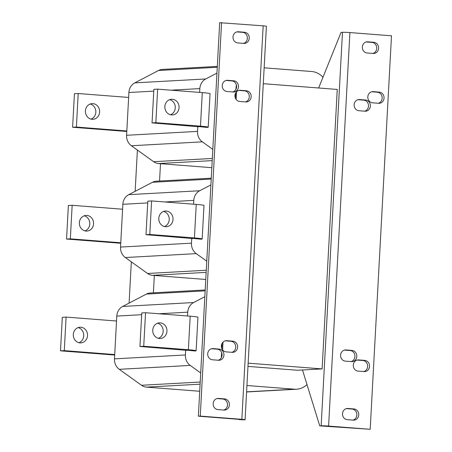 <?xml version="1.0" encoding="UTF-8"?>
<svg xmlns="http://www.w3.org/2000/svg" width="452" height="452" viewBox="0 0 452 452"><rect width="100%" height="100%" fill="white"/><g stroke="black" fill="none" stroke-linecap="round" stroke-linejoin="round"><path stroke-width="0.68" d="M169.658 99.649A7.848 7.113 -93.1 0 1 175.28 107.858A7.848 7.113 -93.1 0 1 170.489 114.757M179.065 107.649A7.848 7.113 -93.1 0 1 172.393 114.932A7.848 7.113 -93.1 0 1 164.861 106.548A7.848 7.113 -93.1 0 1 171.534 99.265A7.848 7.113 -93.1 0 1 179.065 107.649M99.621 112.023A7.848 7.113 86.9 0 0 92.089 103.632A7.848 7.113 86.9 0 0 85.417 110.915A7.848 7.113 86.9 0 0 92.948 119.305A7.848 7.113 86.9 0 0 99.621 112.023M91.044 119.125A7.848 7.113 86.9 0 0 95.835 112.232A7.848 7.113 86.9 0 0 90.208 104.022M163.601 211.44A7.848 7.113 -93.1 0 1 169.229 219.644A7.848 7.113 -93.1 0 1 164.432 226.542M173.009 219.44A7.848 7.113 -93.1 0 1 166.342 226.723A7.848 7.113 -93.1 0 1 158.805 218.333A7.848 7.113 -93.1 0 1 165.477 211.05A7.848 7.113 -93.1 0 1 173.009 219.44M93.564 223.808A7.848 7.113 86.9 0 0 86.033 215.423A7.848 7.113 86.9 0 0 79.36 222.706A7.848 7.113 86.9 0 0 86.897 231.091A7.848 7.113 86.9 0 0 93.564 223.808M84.987 230.91A7.848 7.113 86.9 0 0 89.784 224.017A7.848 7.113 86.9 0 0 84.157 215.807M157.55 323.225A7.848 7.113 -93.1 0 1 163.172 331.435A7.848 7.113 -93.1 0 1 158.381 338.328M166.957 331.226A7.848 7.113 -93.1 0 1 160.285 338.508A7.848 7.113 -93.1 0 1 152.753 330.124A7.848 7.113 -93.1 0 1 159.426 322.841A7.848 7.113 -93.1 0 1 166.957 331.226M87.513 335.593A7.848 7.113 86.9 0 0 79.976 327.208A7.848 7.113 86.9 0 0 73.309 334.491A7.848 7.113 86.9 0 0 80.84 342.876A7.848 7.113 86.9 0 0 87.513 335.593M78.93 342.701A7.848 7.113 86.9 0 0 83.727 335.802A7.848 7.113 86.9 0 0 78.1 327.598M244.481 32.239L238.39 31.764A5.605 5.079 86.9 0 0 237.78 31.759A5.605 5.079 86.9 0 0 233.006 37.296A5.605 5.079 86.9 0 0 237.786 42.946L243.871 43.415A5.605 5.079 86.9 0 0 244.481 43.426A5.605 5.079 86.9 0 0 249.25 38.222A5.605 5.079 86.9 0 0 244.481 32.239L242.588 32.341A5.605 5.079 -93.1 0 1 247.357 38.324A5.605 5.079 -93.1 0 1 243.492 43.386M233.701 80.795L227.61 80.32A5.605 5.079 86.9 0 0 227 80.315A5.605 5.079 86.9 0 0 222.226 85.852A5.605 5.079 86.9 0 0 227.006 91.502L233.091 91.971A5.605 5.079 86.9 0 0 233.701 91.982A5.605 5.079 86.9 0 0 238.47 86.778A5.605 5.079 86.9 0 0 233.701 80.795L231.808 80.897A5.605 5.079 -93.1 0 1 236.577 86.88A5.605 5.079 -93.1 0 1 232.718 91.942M246.402 90.762L240.317 90.287A5.605 5.079 86.9 0 0 239.707 90.281A5.605 5.079 86.9 0 0 234.933 95.818A5.605 5.079 86.9 0 0 239.713 101.468L245.798 101.943A5.605 5.079 86.9 0 0 246.408 101.949A5.605 5.079 86.9 0 0 251.171 96.745A5.605 5.079 86.9 0 0 246.402 90.762L244.509 90.863A5.605 5.079 -93.1 0 1 249.284 96.847A5.605 5.079 -93.1 0 1 245.419 101.909M224.621 398.901L218.536 398.427A5.605 5.079 86.9 0 0 217.92 398.421A5.605 5.079 86.9 0 0 213.152 403.958A5.605 5.079 86.9 0 0 217.926 409.608L224.017 410.077A5.605 5.079 86.9 0 0 224.627 410.088A5.605 5.079 86.9 0 0 229.39 404.885A5.605 5.079 86.9 0 0 224.621 398.901L222.729 399.003A5.605 5.079 -93.1 0 1 227.497 404.986A5.605 5.079 -93.1 0 1 223.638 410.049M232.842 341.164L226.757 340.695A5.605 5.079 86.9 0 0 226.141 340.684A5.605 5.079 86.9 0 0 221.373 346.226A5.605 5.079 86.9 0 0 226.147 351.871L232.238 352.345A5.605 5.079 86.9 0 0 232.848 352.351A5.605 5.079 86.9 0 0 237.611 347.147A5.605 5.079 86.9 0 0 232.842 341.164L230.949 341.271A5.605 5.079 -93.1 0 1 235.718 347.255A5.605 5.079 -93.1 0 1 231.859 352.317M219.169 349.085L213.084 348.611A5.605 5.079 86.9 0 0 212.468 348.605A5.605 5.079 86.9 0 0 207.7 354.142A5.605 5.079 86.9 0 0 212.474 359.786L218.565 360.261A5.605 5.079 86.9 0 0 219.175 360.267A5.605 5.079 86.9 0 0 223.938 355.069A5.605 5.079 86.9 0 0 219.169 349.085L217.276 349.187A5.605 5.079 -93.1 0 1 222.045 355.17A5.605 5.079 -93.1 0 1 218.186 360.233M362.368 47.014A5.605 5.079 86.9 0 0 367.137 52.997L373.222 53.466A5.605 5.079 86.9 0 0 373.832 53.477A5.605 5.079 86.9 0 0 378.606 47.935A5.605 5.079 86.9 0 0 373.827 42.29L367.742 41.816A5.605 5.079 86.9 0 0 367.131 41.81A5.605 5.079 86.9 0 0 362.368 47.014M367.821 96.83A5.605 5.079 86.9 0 0 372.589 102.813L378.674 103.288A5.605 5.079 86.9 0 0 379.284 103.293A5.605 5.079 86.9 0 0 384.059 97.756A5.605 5.079 86.9 0 0 379.279 92.106L373.194 91.632A5.605 5.079 86.9 0 0 372.584 91.626A5.605 5.079 86.9 0 0 367.821 96.83M340.582 355.153A5.605 5.079 86.9 0 0 345.356 361.137L351.441 361.606A5.605 5.079 86.9 0 0 352.051 361.611A5.605 5.079 86.9 0 0 356.826 356.074A5.605 5.079 86.9 0 0 352.046 350.43L345.961 349.955A5.605 5.079 86.9 0 0 345.351 349.95A5.605 5.079 86.9 0 0 340.582 355.153M342.509 413.676A5.605 5.079 86.9 0 0 347.277 419.659L353.368 420.128A5.605 5.079 86.9 0 0 353.978 420.14A5.605 5.079 86.9 0 0 358.752 414.597A5.605 5.079 86.9 0 0 353.972 408.953L347.882 408.478A5.605 5.079 86.9 0 0 347.272 408.472A5.605 5.079 86.9 0 0 342.509 413.676M353.289 365.12A5.605 5.079 86.9 0 0 358.057 371.103L364.148 371.572A5.605 5.079 86.9 0 0 364.758 371.584A5.605 5.079 86.9 0 0 369.533 366.041A5.605 5.079 86.9 0 0 364.753 360.397L358.662 359.922A5.605 5.079 86.9 0 0 358.052 359.916A5.605 5.079 86.9 0 0 353.289 365.12M354.148 104.745A5.605 5.079 86.9 0 0 358.916 110.729L365.001 111.203A5.605 5.079 86.9 0 0 365.611 111.209A5.605 5.079 86.9 0 0 370.386 105.672A5.605 5.079 86.9 0 0 365.606 100.028L359.521 99.553A5.605 5.079 86.9 0 0 358.911 99.547A5.605 5.079 86.9 0 0 354.148 104.745M247.973 366.402L297.574 370.256L302.49 369.985L319.739 425.88L321.157 425.801A5.605 0.282 -176.9 0 1 328.593 426.066L370.188 429.298L391.5 35.804L349.904 32.572L328.593 426.066M222.113 343.311L221.83 348.554M221.616 352.549L221.333 357.707M236.339 84.823L235.865 89.417M235.678 92.909L235.39 98.152M154.341 275.477L153.386 292.823M160.505 163.697L159.55 181.026M137.391 150.053L135.154 191.315M131.334 261.838L129.102 303.106M242.588 32.341L236.876 31.9M231.808 80.897L226.096 80.456M244.509 90.863L238.803 90.423M222.729 399.003L217.022 398.562M230.949 341.271L225.243 340.825M239.006 419.354L198.366 416.196L219.678 22.702L263.166 25.832A5.605 0.282 3.1 0 1 266.397 26.267L245.086 419.755A5.605 0.282 -176.9 0 0 241.854 419.32L200.259 416.089L221.57 22.6M217.276 349.187L211.57 348.746M371.68 91.767L377.392 92.214A5.605 5.079 -93.1 0 1 382.149 97.355A5.605 5.079 -93.1 0 1 378.296 103.254M370.188 429.298L319.739 425.88M358.007 99.683L363.719 100.129A5.605 5.079 -93.1 0 1 368.476 105.271A5.605 5.079 -93.1 0 1 364.623 111.175M357.153 360.058L362.86 360.498A5.605 5.079 -93.1 0 1 367.617 365.645A5.605 5.079 -93.1 0 1 363.77 371.544M346.373 408.614L352.08 409.054A5.605 5.079 -93.1 0 1 356.837 414.201A5.605 5.079 -93.1 0 1 352.989 420.1M344.447 350.091L350.153 350.532A5.605 5.079 -93.1 0 1 354.916 355.673A5.605 5.079 -93.1 0 1 351.063 361.577M366.227 41.951L371.939 42.392A5.605 5.079 -93.1 0 1 376.697 47.539A5.605 5.079 -93.1 0 1 372.843 53.438M248.148 363.159L322.118 368.905L302.49 369.985M263.284 83.688L337.254 89.439L322.118 368.905M211.824 167.686L158.618 163.551A11.549 10.464 -93.1 0 1 153.601 161.692L131.396 145.747A11.549 10.464 -93.1 0 1 126.594 135.284L128.91 92.502A11.549 10.464 -93.1 0 1 134.803 82.869L158.539 70.495A11.549 10.464 -93.1 0 1 162.46 69.416L217.31 66.399M264.143 67.817L311.575 71.501A19.391 17.577 -93.1 0 1 322.96 77.281M199.637 92.411L199.846 88.598A11.549 10.464 -93.1 0 1 205.739 78.964L216.949 73.122M212.819 149.375L202.332 141.849A11.549 10.464 -93.1 0 1 197.53 131.385L197.795 126.458M198.869 126.588L206.976 127.413A13.453 0.684 -176.9 0 0 208.231 127.193A13.453 0.684 -176.9 0 0 200.473 126.153L155.838 122.684L152.053 122.893L153.872 89.355L157.652 89.146L202.293 92.615A13.453 0.684 3.1 0 1 210.05 93.654L208.231 127.193M198.388 126.809L198.4 126.526M155.838 122.684L157.652 89.146M198.857 126.78L152.053 122.893M128.645 97.44L78.207 93.519L76.394 127.057L126.826 130.973M126.803 131.475L72.608 127.261L74.427 93.728L78.207 93.519M72.608 127.261L76.394 127.057M205.773 279.472L152.567 275.341A11.549 10.464 -93.1 0 1 147.544 273.477L125.345 257.538A11.549 10.464 -93.1 0 1 120.537 247.074L122.859 204.287A11.549 10.464 -93.1 0 1 128.747 194.654L152.482 182.286A11.549 10.464 -93.1 0 1 156.409 181.201L211.259 178.184M193.586 204.197L193.789 200.389A11.549 10.464 -93.1 0 1 199.682 190.755L210.892 184.913M206.762 261.166L196.275 253.634A11.549 10.464 -93.1 0 1 191.473 243.17L191.738 238.244M192.818 238.379L200.92 239.198A13.453 0.684 -176.9 0 0 202.18 238.978A13.453 0.684 -176.9 0 0 194.422 237.938L149.781 234.469L146.002 234.678L147.815 201.146L151.601 200.937L196.236 204.406A13.453 0.684 3.1 0 1 203.993 205.445L202.18 238.978M192.332 238.594L192.349 238.311M149.781 234.469L151.601 200.937M192.806 238.566L146.002 234.678M122.588 209.225L72.156 205.304L70.337 238.842L120.774 242.764M120.746 243.261L66.557 239.052L68.371 205.513L72.156 205.304M66.557 239.052L70.337 238.842M199.716 391.262L146.51 387.127A11.549 10.464 -93.1 0 1 141.487 385.268L119.288 369.324A11.549 10.464 -93.1 0 1 114.486 358.86L116.802 316.078A11.549 10.464 -93.1 0 1 122.695 306.445L146.431 294.071A11.549 10.464 -93.1 0 1 150.352 292.986L205.202 289.969M187.529 315.988L187.738 312.174A11.549 10.464 -93.1 0 1 193.625 302.541L204.835 296.698M200.711 372.951L190.224 365.419A11.549 10.464 -93.1 0 1 185.416 354.956L185.687 350.034M306.998 384.59A19.391 17.577 -93.1 0 1 296.484 389.228A19.391 17.577 -93.1 0 1 294.371 389.2L246.939 385.516M186.761 350.164L194.868 350.984A13.453 0.684 -176.9 0 0 196.123 350.769A13.453 0.684 -176.9 0 0 188.365 349.729L143.73 346.26L139.945 346.469L141.764 312.931L145.544 312.722L190.185 316.191A13.453 0.684 3.1 0 1 197.942 317.231L196.123 350.769M186.28 350.379L186.292 350.097M143.73 346.26L145.544 312.722M186.749 350.356L139.945 346.469M116.537 321.01L66.099 317.095L64.286 350.628L114.718 354.549M114.689 355.046L60.5 350.837L62.314 317.298L66.099 317.095M60.5 350.837L64.286 350.628M198.366 416.196L200.259 416.089M239.085 419.609L244.56 419.846A5.605 0.282 -176.9 0 0 245.086 419.755M236.571 91.716L236.147 99.468M223.005 342.119L222.587 349.876M349.904 32.572A5.605 0.282 3.1 0 0 342.469 32.307L341.051 32.386L318.643 87.993M241.854 419.32L263.166 25.832M158.618 163.551L212.208 160.607M153.601 161.692L212.327 158.46M131.396 145.747L202.332 141.849M126.594 135.284L197.53 131.385M128.91 92.502L153.776 91.135M171.009 90.185L199.846 88.598M134.803 82.869L205.739 78.964M158.539 70.495L217.265 67.269M200.473 126.153L202.293 92.615M152.567 275.341L206.152 272.392M147.544 273.477L206.27 270.245M125.345 257.538L196.275 253.634M120.537 247.074L191.473 243.17M122.859 204.287L147.719 202.92M164.957 201.971L193.789 200.389M128.747 194.654L199.682 190.755M152.482 182.286L211.208 179.054M194.422 237.938L196.236 204.406M246.6 391.833L294.371 389.2M146.51 387.127L200.1 384.177M141.487 385.268L200.213 382.036M119.288 369.324L190.224 365.419M114.486 358.86L185.416 354.956M116.802 316.078L141.668 314.711M158.901 313.761L187.738 312.174M122.695 306.445L193.625 302.541M146.431 294.071L205.157 290.839M188.365 349.729L190.185 316.191M342.469 32.307L321.157 425.801M363.719 100.129L365.606 100.028M359.521 99.553L358.306 99.621M362.86 360.498L364.753 360.397M358.662 359.922L357.447 359.99M352.08 409.054L353.972 408.953M347.882 408.478L346.667 408.546M350.153 350.532L352.046 350.43M345.961 349.955L344.74 350.023M377.392 92.214L379.279 92.106M373.194 91.632L371.979 91.7M371.939 42.392L373.827 42.29M367.742 41.816L366.527 41.883M213.084 348.611L211.864 348.678M226.757 340.695L225.537 340.757M218.536 398.427L217.316 398.494M240.317 90.287L239.097 90.355M227.61 80.32L226.395 80.388M238.39 31.764L237.176 31.832M246.589 391.969L296.484 389.228"/></g></svg>
